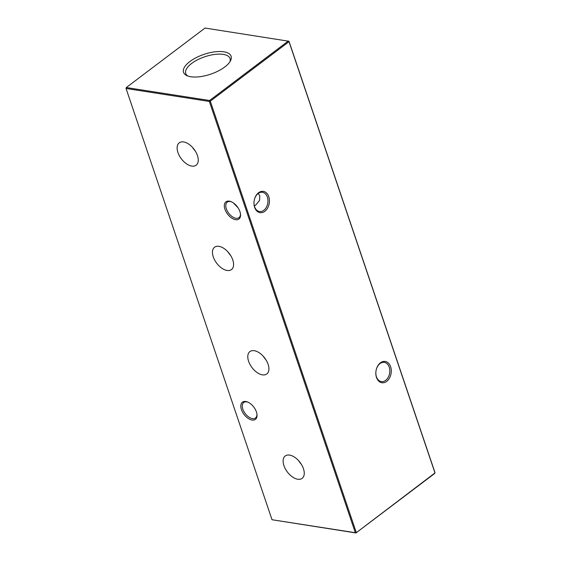<?xml version="1.0" encoding="UTF-8"?>
<svg xmlns="http://www.w3.org/2000/svg" width="561" height="561" viewBox="0 0 561 561"><rect width="100%" height="100%" fill="white"/><g stroke="black" fill="none" stroke-linecap="round" stroke-linejoin="round"><path stroke-width="0.84" d="M191.771 166.091A14.018 7.952 -127.1 0 0 196.273 165.102A14.018 7.952 -127.1 0 0 195.957 152.192A14.018 7.952 -127.1 0 0 183.601 141.94A14.018 7.952 -127.1 0 0 179.366 142.739A14.018 7.952 -127.1 0 0 179.282 155.593A14.018 7.952 -127.1 0 0 191.771 166.091M227.107 270.472A14.018 7.952 -127.1 0 0 231.602 269.483A14.018 7.952 -127.1 0 0 231.286 256.58A14.018 7.952 -127.1 0 0 218.93 246.328A14.018 7.952 -127.1 0 0 214.702 247.12A14.018 7.952 -127.1 0 0 214.618 259.974A14.018 7.952 -127.1 0 0 227.107 270.472M262.436 374.86A14.018 7.952 -127.1 0 0 266.931 373.864A14.018 7.952 -127.1 0 0 266.622 360.961A14.018 7.952 -127.1 0 0 254.266 350.709A14.018 7.952 -127.1 0 0 250.031 351.502A14.018 7.952 -127.1 0 0 249.947 364.355A14.018 7.952 -127.1 0 0 262.436 374.86M297.772 479.241A14.018 7.952 -127.1 0 0 302.267 478.253A14.018 7.952 -127.1 0 0 301.951 465.342A14.018 7.952 -127.1 0 0 289.595 455.097A14.018 7.952 -127.1 0 0 285.36 455.89A14.018 7.952 -127.1 0 0 285.283 468.744A14.018 7.952 -127.1 0 0 297.772 479.241M258.565 192.739A10.771 7.651 -81.2 0 1 268.782 196.666A10.771 7.651 -81.2 0 1 264.848 211.287A10.771 7.651 -81.2 0 1 254.631 207.36A10.771 7.651 -81.2 0 1 258.565 192.739M263.817 210.284A9.733 6.914 98.8 0 0 267.941 199.919A9.733 6.914 98.8 0 0 262.478 192.29A9.733 6.914 98.8 0 0 258.144 193.524A9.733 6.914 98.8 0 0 254.028 203.888A9.733 6.914 98.8 0 0 259.491 211.518A9.733 6.914 98.8 0 0 263.817 210.284M380.421 362.82A10.771 7.651 -81.2 0 1 390.638 366.747A10.771 7.651 -81.2 0 1 386.697 381.368A10.771 7.651 -81.2 0 1 376.487 377.441A10.771 7.651 -81.2 0 1 380.421 362.82M385.673 380.358A9.733 6.914 98.8 0 0 389.797 369.994A9.733 6.914 98.8 0 0 384.334 362.364A9.733 6.914 98.8 0 0 380 363.598A9.733 6.914 98.8 0 0 375.877 373.963A9.733 6.914 98.8 0 0 381.34 381.592A9.733 6.914 98.8 0 0 385.673 380.358M231.504 201.834A9.733 5.519 -127.1 0 0 230.283 201.525A9.733 5.519 -127.1 0 0 227.254 202.142A9.733 5.519 -127.1 0 0 226.356 208.853A9.733 5.519 -127.1 0 0 235.957 218.285A9.733 5.519 -127.1 0 0 238.986 217.668A9.733 5.519 -127.1 0 0 240.445 213.664M229.302 201.147A10.771 6.108 52.9 0 1 231.09 201.658A10.771 6.108 52.9 0 1 240.501 214.113A10.771 6.108 52.9 0 1 235.578 219.695A10.771 6.108 52.9 0 1 224.954 209.26A10.771 6.108 52.9 0 1 229.302 201.147M247.997 402.181A9.733 5.519 -127.1 0 0 246.777 401.865A9.733 5.519 -127.1 0 0 243.747 402.482A9.733 5.519 -127.1 0 0 242.85 409.193A9.733 5.519 -127.1 0 0 252.45 418.625A9.733 5.519 -127.1 0 0 255.479 418.008A9.733 5.519 -127.1 0 0 256.938 414.004M245.795 401.487A10.771 6.108 52.9 0 1 247.583 401.999A10.771 6.108 52.9 0 1 256.994 414.453A10.771 6.108 52.9 0 1 252.071 420.042A10.771 6.108 52.9 0 1 241.447 409.6A10.771 6.108 52.9 0 1 245.795 401.487M258.249 193.447L259.82 195.894L259.561 200.389L255.76 204.996L254.357 205.943M233.341 202.886L238.081 207.829M224.772 66.99A25.112 10.456 -18.7 0 0 230.466 60.833A25.112 10.456 -18.7 0 0 219.106 51.521A25.112 10.456 -18.7 0 0 189.849 61.563A25.112 10.456 -18.7 0 0 186.827 75.602A25.112 10.456 -18.7 0 0 224.772 66.99M229.877 61.836A23.38 9.733 -18.7 0 0 230.08 58.624A23.38 9.733 -18.7 0 0 214.828 54.417A23.38 9.733 -18.7 0 0 191.638 63.463A23.38 9.733 -18.7 0 0 185.789 73.617A23.38 9.733 -18.7 0 0 187.907 76.044M272.022 519.738L355.323 532.698L209.351 101.443L126.05 88.484L272.022 519.738L355.983 532.95L434.978 472.93L289.006 41.675L210.291 101.176L356.256 532.431L355.323 532.698L355.983 532.95L434.698 473.456L434.95 472.516L288.978 41.262L205.017 28.05L126.302 87.544L209.604 100.503L288.326 41.009L289.006 41.675L288.978 41.262M126.302 87.544L126.05 88.484L126.302 87.544M209.604 100.503L209.351 101.443L210.291 101.176L209.604 100.503M298.676 460.735A13.457 7.637 -127.1 0 0 301.236 464.122M263.34 356.347A13.457 7.637 -127.1 0 0 265.9 359.741M228.011 251.966A13.457 7.637 -127.1 0 0 230.571 255.353M192.675 147.585A13.457 7.637 -127.1 0 0 195.242 150.972"/></g></svg>
